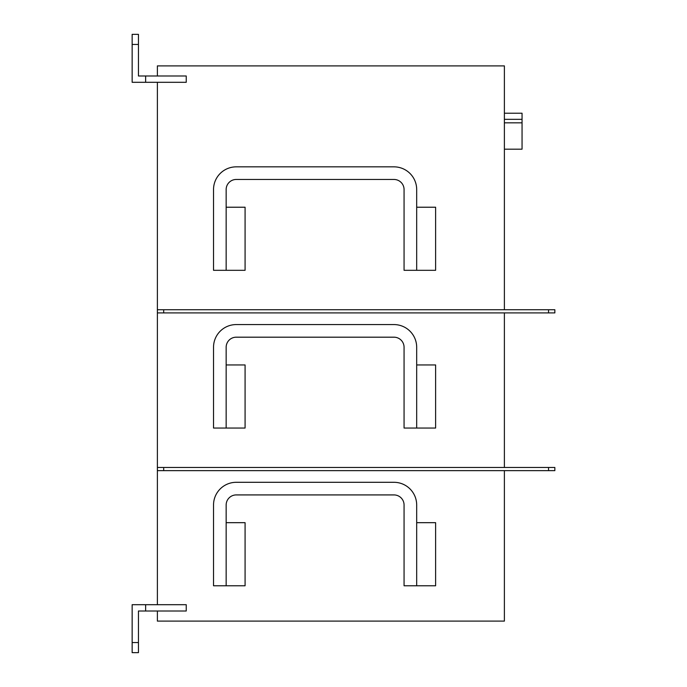 <?xml version="1.0" encoding="UTF-8"?>
<svg xmlns="http://www.w3.org/2000/svg" width="687" height="687" viewBox="0 0 687 687"><rect width="100%" height="100%" fill="white"/><g stroke="black" fill="none" stroke-linecap="round" stroke-linejoin="round"><path stroke-width="1.03" d="M416.683 428.044L435.618 428.044L416.683 428.044L416.683 347.287A22.714 22.714 0 0 0 393.977 324.573L236.242 324.573A22.714 22.714 180 0 0 213.528 347.287L213.528 428.044L226.152 428.044L226.152 347.287A10.099 10.099 0 0 1 236.242 337.188L393.977 337.188A10.099 10.099 180 0 1 404.068 347.287L404.068 428.044L416.683 428.044M157.383 604.697L157.383 82.303M157.383 75.991L157.383 65.892L504.387 65.892L504.387 309.743L504.387 149.173L522.051 149.173L522.051 122.836L504.387 122.836L504.387 119.332L522.051 119.332L522.051 122.836M504.387 470.629L504.387 621.108L504.387 470.629L504.387 621.108L157.383 621.108L157.383 611.009M504.387 467.478L504.387 312.903M522.051 119.332L522.051 113.218L504.387 113.218L504.387 65.892L504.387 309.743M554.856 470.629L157.383 470.629L157.383 467.478L554.856 467.478L554.856 470.629L554.856 467.478M504.387 212.395L504.387 265.62M504.387 370.121L504.387 423.347M504.387 527.856L504.387 581.082M132.144 642.551L132.144 604.697L186.237 604.697L186.237 611.009L138.448 611.009L138.448 652.65L132.144 652.65L132.144 642.551L138.448 642.551M435.618 585.771L416.683 585.771L416.683 505.014A22.714 22.714 0 0 0 393.977 482.3L236.242 482.3A22.714 22.714 180 0 0 213.528 505.014L213.528 585.771L226.152 585.771L226.152 522.678L245.079 522.678L245.079 585.771L226.152 585.771L226.152 505.014A10.099 10.099 0 0 1 236.242 494.923L393.977 494.923A10.099 10.099 180 0 1 404.068 505.014L404.068 585.771L435.618 585.771L435.618 522.678L416.683 522.678M163.686 312.903L157.383 312.903L157.383 309.743L554.856 309.743L554.856 312.903L163.686 312.903L163.686 309.743M138.448 44.449L138.448 75.991L186.237 75.991L186.237 82.303L132.144 82.303L132.144 34.35L138.448 34.35L138.448 44.449L132.144 44.449M435.618 270.317L416.683 270.317L435.618 270.317L435.618 207.225L416.683 207.225M145.635 75.991L145.635 82.303M404.068 270.317L416.683 270.317L416.683 189.552A22.714 22.714 0 0 0 393.977 166.847L236.242 166.847A22.714 22.714 180 0 0 213.528 189.552L213.528 270.317L226.152 270.317L226.152 189.552A10.099 10.099 0 0 1 236.242 179.462L393.977 179.462A10.099 10.099 180 0 1 404.068 189.552L404.068 270.317M404.068 230.248L404.068 247.286M226.152 270.317L245.079 270.317L245.079 207.225L226.152 207.225L226.152 270.317M416.683 364.952L435.618 364.952L435.618 428.044M404.068 405.012L404.068 387.983M226.152 428.044L245.079 428.044L245.079 364.952L226.152 364.952L226.152 428.044M145.635 604.697L145.635 611.009M404.068 545.71L404.068 562.747M163.686 467.478L163.686 470.629M548.552 467.478L548.552 470.629M548.552 309.743L548.552 312.903"/></g></svg>

